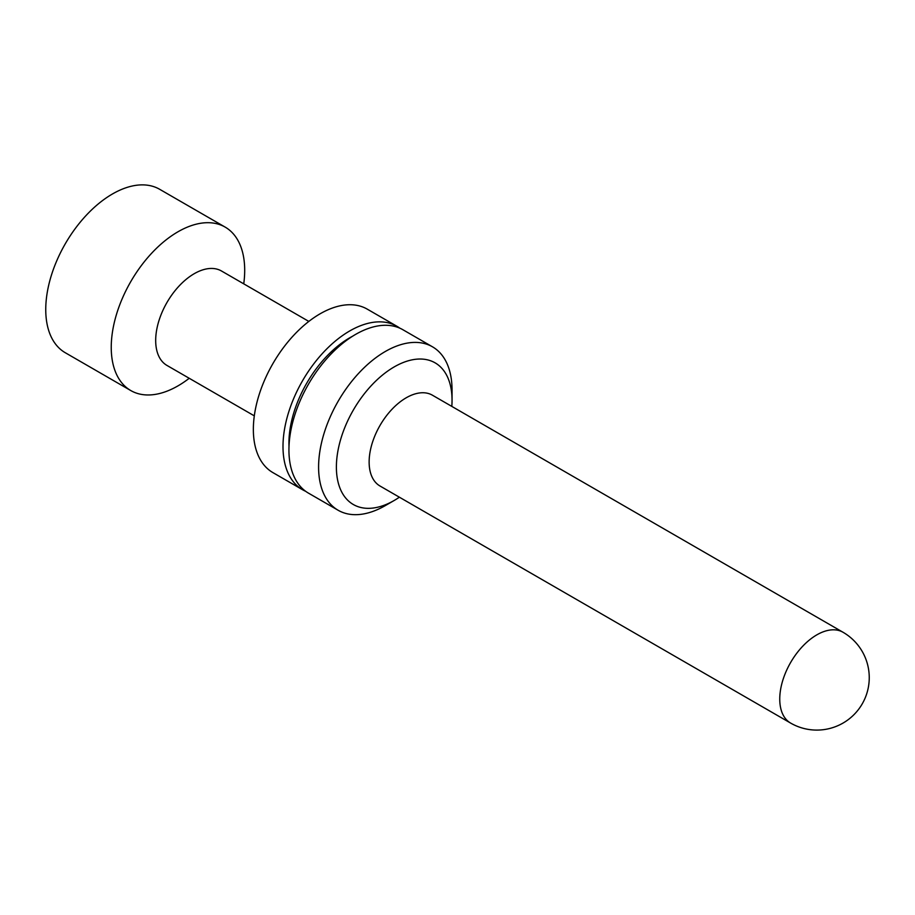 <?xml version="1.0" encoding="UTF-8"?>
<svg xmlns="http://www.w3.org/2000/svg" width="915" height="915" viewBox="0 0 915 915"><rect width="100%" height="100%" fill="white"/><g stroke="black" fill="none" stroke-linecap="round" stroke-linejoin="round"><path stroke-width="1.37" d="M396.916 326.266L367.258 309.144A94.371 54.488 120 0 0 294.538 334.433A94.371 54.488 120 0 0 253.352 429.398A94.371 54.488 120 0 0 272.887 472.598L302.545 489.719A94.371 54.488 -60 0 1 282.998 446.52A94.371 54.488 -60 0 1 324.196 351.554A94.371 54.488 -60 0 1 396.916 326.266A94.371 54.488 -60 0 1 399.786 328.142M305.61 491.275A94.371 54.488 -60 0 1 302.545 489.719M308.824 321.417L221.499 271A54.523 31.476 120 0 0 179.477 285.606A54.523 31.476 120 0 0 155.687 340.483A54.523 31.476 120 0 0 166.976 365.44L254.301 415.856M189.222 378.284A94.371 54.488 -60 0 1 130.788 390.556A94.371 54.488 -60 0 1 111.241 347.357A94.371 54.488 -60 0 1 152.439 252.391A94.371 54.488 -60 0 1 225.147 227.103A94.371 54.488 -60 0 1 244.694 270.302A94.371 54.488 -60 0 1 243.745 283.844M225.147 227.103L159.656 189.291A94.371 54.488 120 0 0 86.936 214.579A94.371 54.488 120 0 0 45.75 309.544A94.371 54.488 120 0 0 65.297 352.744L130.788 390.556M352.63 336.205A85.976 49.639 120 0 0 288.934 443.1A85.976 49.639 120 0 0 289.003 446.406M432.498 346.819L402.84 329.697A94.371 54.488 120 0 0 330.132 354.974A94.371 54.488 120 0 0 288.934 449.94A94.371 54.488 120 0 0 308.481 493.139L338.138 510.261A94.371 54.488 -60 0 1 318.592 467.062A94.371 54.488 -60 0 1 359.778 372.096A94.371 54.488 -60 0 1 432.498 346.819A94.371 54.488 -60 0 1 452.044 390.019L452.044 400.29A81.79 47.214 120 0 0 394.216 366.904A81.79 47.214 120 0 0 336.388 467.062A81.79 47.214 -60 0 0 394.216 500.459L385.318 505.595A94.371 54.488 -60 0 1 338.138 510.261M452.044 400.29A81.79 47.214 -60 0 1 451.816 406.397M399.386 497.2A81.79 47.214 -60 0 1 394.216 500.459M369.134 462.006A52.43 30.264 120 0 0 379.988 486.002L790.606 723.067A52.43 30.264 -60 0 1 779.752 699.071A52.43 30.264 -60 0 1 802.638 646.31A52.43 30.264 -60 0 1 843.035 632.265L432.418 395.2A52.43 30.264 120 0 0 392.02 409.245A52.43 30.264 120 0 0 369.134 462.006M790.606 723.067A52.43 52.43 0 0 0 869.25 677.672A52.43 52.43 0 0 0 843.035 632.265"/></g></svg>

